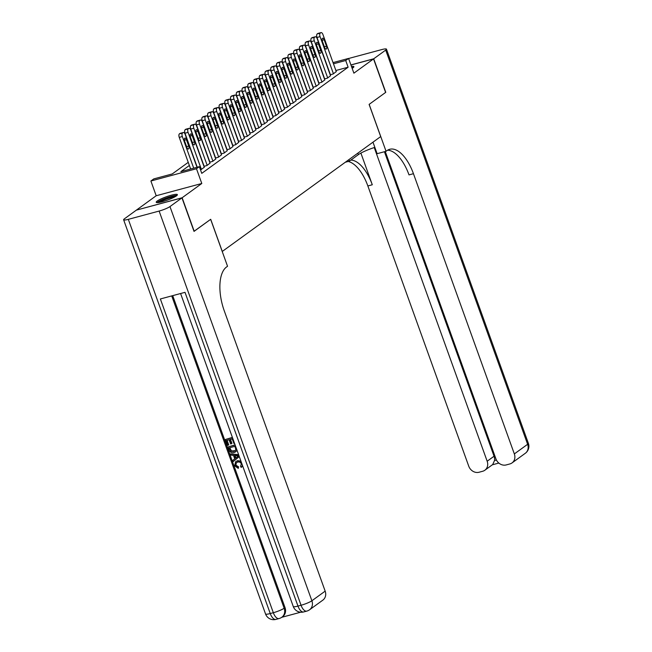 <?xml version="1.0" encoding="UTF-8"?>
<svg xmlns="http://www.w3.org/2000/svg" width="652" height="652" viewBox="0 0 652 652"><rect width="100%" height="100%" fill="white"/><g stroke="black" fill="none" stroke-linecap="round" stroke-linejoin="round"><path stroke-width="0.98" d="M352.153 68.362A11.255 1.744 -19.8 0 0 352.895 67.873A11.255 1.744 -19.8 0 0 353.865 66.643A11.255 1.744 -19.8 0 0 351.452 66.414M157.189 201.052A11.255 1.744 -19.8 0 0 156.211 202.275A11.255 1.744 -19.8 0 0 164.793 200.987A11.255 1.744 -19.8 0 0 176.407 195.885A11.255 1.744 -19.8 0 0 177.385 194.655A11.255 1.744 -19.8 0 0 168.803 195.942A11.255 1.744 -19.8 0 0 157.189 201.052M136.57 210.083L182.136 197.752L201.794 183.489L196.48 168.738L150.889 181.003L153.758 178.917L172.242 173.945L188.241 162.348M201.794 183.489L156.195 195.747L136.537 210.009M156.195 195.747L150.889 181.003M222.218 251.493L380.695 136.586L369.105 104.401L385.609 92.437L373.539 58.916L350.939 64.996M222.291 251.476L210.702 219.3L194.003 231.321M194.198 231.264L182.136 197.752M330.189 74.784L333.156 73.986L336.269 71.573M324.452 78.941L327.418 78.142L330.531 75.738M318.706 83.106L321.68 82.307L324.794 79.903M312.968 87.27L315.935 86.471L319.056 84.059M307.231 91.435L310.197 90.636L313.31 88.224M301.493 95.599L304.46 94.801L307.573 92.388M295.747 99.756L298.722 98.957L301.835 96.553M290.01 103.921L292.984 103.122L296.098 100.718M284.272 108.085L287.239 107.287L290.352 104.874M278.534 112.25L281.501 111.451L284.614 109.039M272.797 116.415L275.763 115.616L278.877 113.203M267.051 120.571L270.026 119.772L273.139 117.368M261.313 124.736L264.288 123.937L267.401 121.533M255.576 128.9L258.542 128.102L261.656 125.689M249.838 133.065L252.805 132.266L255.918 129.854M244.272 137.05L247.067 136.423L250.181 134.019M238.355 141.386L241.33 140.587L244.443 138.183M232.617 145.551L235.592 144.752L238.705 142.34M226.88 149.715L229.846 148.917L232.96 146.504M221.142 153.88L224.109 153.081L227.222 150.669M215.404 158.037L218.371 157.238L221.484 154.834M209.659 162.201L212.633 161.403L215.747 158.998M203.921 166.366L206.888 165.567L210.009 163.155M200.514 169.903L204.263 167.32M189.365 165.469L180.865 171.631L199.349 166.659L201.761 173.367L348.119 67.213L335.886 70.498M333.042 62.6L348.575 58.427L353.881 73.171L373.539 58.916M348.575 58.427L345.707 60.506L333.474 63.798M348.119 67.213L345.707 60.506M199.349 166.659L196.48 168.738M193.717 168.175L182.332 136.545A2.885 1.345 74.9 0 1 182.511 133.032L183.082 132.617A2.885 1.345 74.9 0 1 183.302 132.511A2.885 1.345 74.9 0 1 185.201 134.459L197.018 167.287M180.457 133.318A2.885 1.345 -105.1 0 0 180.221 133.334A2.885 1.345 -105.1 0 0 180.001 133.44L179.43 133.856A2.885 1.345 -105.1 0 0 179.251 137.376L190.637 169.007M184.581 140.995A2.306 1.076 -105.1 0 1 184.899 138.102A2.306 1.076 -105.1 0 1 186.423 139.667L188.738 146.097A2.306 1.076 -105.1 0 1 188.42 148.998A2.306 1.076 -105.1 0 1 186.904 147.433L184.581 140.995M176.969 195.429A11.182 1.736 -19.8 0 0 166.594 197.906A11.182 1.736 -19.8 0 0 157.026 202.609M158.053 202.576A9.739 1.508 160.2 0 1 166.676 198.118A9.739 1.508 160.2 0 1 176.154 196.056M174.777 196.888A9.014 1.402 -19.8 0 0 166.953 198.893A9.014 1.402 -19.8 0 0 159.642 202.34M353.449 67.417A11.182 1.736 -19.8 0 0 351.844 67.506M351.998 67.938A9.739 1.508 160.2 0 1 352.642 68.052M236.391 462.618L235.902 465.104L238.567 466.865L238.273 468.397L234.63 465.772L235.625 461.722L237.589 460.679L240.914 461.094M235.625 461.722L237.589 460.679M242.658 465.935L241.631 467.06M239.276 456.547L233.22 461.575L232.788 460.369L234.736 458.845L233.497 455.414L230.898 455.112L230.458 453.906L238.599 454.656M239.292 456.587L233.22 461.575M234.5 443.278L233.872 443.45L232.234 438.91L229.96 439.521L231.484 443.751L230.629 443.979L229.105 439.758L226.546 440.442L228.257 445.186L227.401 445.414L225.29 439.538L232.389 437.419M230.49 439.383L231.941 443.417L231.484 443.751M227.075 440.304L228.713 444.851L228.257 445.186M172.707 295.641L285.022 607.599A8.655 7.539 54 0 1 282.707 616.596L281.851 617.216A8.655 7.539 -126 0 0 284.158 608.226L285.022 607.599M281.721 617.314L300.686 612.212M236.749 449.179L236.643 450.491L235.592 451.869L234.076 452.561C231.713 453.205 230.017 452.301 228.999 449.847L227.964 446.962L235.062 444.843M237.035 450.328L235.592 451.869M181.965 197.874L136.366 210.131L124.377 218.836A8.655 1.345 -19.8 0 0 123.619 219.773A8.655 1.345 -19.8 0 0 128.322 219.341L159.129 211.061A8.655 1.345 -19.8 0 0 169.968 206.57L181.965 197.874L194.027 231.395L210.645 219.341L227.54 266.269L226.562 266.978A36.064 16.822 74.9 0 0 224.288 310.906L325.169 591.136A8.655 7.539 54 0 1 322.862 600.125L309.578 609.767A8.655 7.539 -126 0 0 311.884 600.769L325.169 591.136M169.968 206.57L311.884 600.769A8.655 1.345 160.2 0 1 301.053 605.252L297.972 606.083L185.013 292.332L160.368 298.966L273.327 612.709L270.246 613.54A8.655 1.345 160.2 0 1 265.543 613.972L123.619 219.773M225.29 439.538L232.454 437.606M227.964 446.962L235.127 445.039M229.219 447.867L231.028 451.29L233.685 451.42L235.005 450.842L235.82 449.342L234.907 446.343L229.219 447.867M229.748 447.728L231.484 450.956L235.201 450.671M229.822 449.53L230.278 449.195M231.028 451.29L231.484 450.956M233.685 451.42L234.141 451.086M230.458 453.906L238.746 455.08M236.815 455.797L234.475 455.528L235.462 458.274L238.379 455.984L236.815 455.797M235.079 455.601L235.918 457.916M242.446 465.357L241.175 467.394L240.539 466.319L241.33 463.89C240.49 462.211 239.227 461.632 237.548 462.146L236.146 462.773L235.445 465.438L235.902 465.104M235.445 465.438L238.11 467.199L238.567 466.865M237.132 461.013L241.297 462.162M238.11 467.199L238.273 468.397M373.71 58.794L385.78 92.307L369.162 104.361L386.057 151.288L387.035 150.579A36.064 16.822 -105.1 0 1 389.741 149.275A36.064 16.822 -105.1 0 1 413.45 173.693L514.338 453.922L527.623 444.289L385.707 50.09L373.71 58.794L350.915 64.923M348.869 159.667L349.399 161.15L358.38 154.63A16.227 2.518 160.2 0 1 374.843 147.36M349.399 161.15L345.307 162.25M386.057 151.288L377.125 153.693L372.977 142.177M374.24 147.556L487.166 461.233A8.655 7.539 -126 0 1 484.86 470.222A8.655 7.539 -126 0 1 482.676 471.266L479.041 472.244A8.655 7.539 -126 0 1 468.747 466.188L367.858 185.959A36.064 16.822 -105.1 0 0 348.176 161.476M350.882 160.074A36.064 16.822 -105.1 0 1 372.292 184.76L360.89 153.09M385.707 50.09A8.655 1.345 -19.8 0 0 386.457 49.144A8.655 1.345 -19.8 0 0 381.754 49.585L350.947 57.865A8.655 1.345 -19.8 0 0 348.624 58.558M385.259 151.508L495.919 458.878A8.655 7.539 -126 0 0 506.205 464.933L509.84 463.955A8.655 7.539 -126 0 0 512.032 462.92A8.655 7.539 -126 0 0 514.338 453.922M384.427 151.729L494.053 456.237A8.655 7.539 54 0 1 494.518 460.524L496.408 460.01M387.606 150.196A36.064 16.822 -105.1 0 1 409.016 174.891L413.45 173.693M484.86 470.222L492.708 464.534L494.518 460.524M201.435 169.52L188.069 132.38A2.885 1.345 74.9 0 1 188.249 128.868L188.827 128.452A2.885 1.345 74.9 0 1 189.039 128.346A2.885 1.345 74.9 0 1 190.938 130.302L204.312 167.442M186.203 129.153A2.885 1.345 -105.1 0 0 185.959 129.177A2.885 1.345 -105.1 0 0 185.747 129.275L185.168 129.699A2.885 1.345 -105.1 0 0 184.989 133.212L197.238 167.23M190.319 136.83A2.306 1.076 -105.1 0 1 190.645 133.937A2.306 1.076 -105.1 0 1 192.161 135.502L194.475 141.94A2.306 1.076 -105.1 0 1 194.157 144.834A2.306 1.076 -105.1 0 1 192.642 143.269L190.319 136.83M207.181 165.355L193.807 128.216A2.885 1.345 74.9 0 1 193.986 124.703L194.565 124.287A2.885 1.345 74.9 0 1 194.777 124.182A2.885 1.345 74.9 0 1 196.676 126.138L210.05 163.277M191.941 124.997A2.885 1.345 -105.1 0 0 191.696 125.013A2.885 1.345 -105.1 0 0 191.484 125.119L190.906 125.534A2.885 1.345 -105.1 0 0 190.726 129.047L204.141 166.309M196.065 132.674A2.306 1.076 -105.1 0 1 196.382 129.772A2.306 1.076 -105.1 0 1 197.898 131.337L200.213 137.776A2.306 1.076 -105.1 0 1 199.895 140.669A2.306 1.076 -105.1 0 1 198.379 139.104L196.065 132.674M212.919 161.199L199.545 124.059A2.885 1.345 74.9 0 1 199.732 120.538L200.303 120.123A2.885 1.345 74.9 0 1 200.523 120.017A2.885 1.345 74.9 0 1 202.413 121.973L215.788 159.112M197.678 120.832A2.885 1.345 -105.1 0 0 197.442 120.848A2.885 1.345 -105.1 0 0 197.222 120.954L196.651 121.37A2.885 1.345 -105.1 0 0 196.464 124.882L209.879 162.144M201.802 128.509A2.306 1.076 -105.1 0 1 202.12 125.616A2.306 1.076 -105.1 0 1 203.636 127.173L205.959 133.611A2.306 1.076 -105.1 0 1 205.633 136.504A2.306 1.076 -105.1 0 1 204.117 134.94L201.802 128.509M218.656 157.034L205.282 119.895A2.885 1.345 74.9 0 1 205.47 116.382L206.04 115.958A2.885 1.345 74.9 0 1 206.26 115.86A2.885 1.345 74.9 0 1 208.159 117.808L221.525 154.948M203.416 116.667A2.885 1.345 -105.1 0 0 203.179 116.684A2.885 1.345 -105.1 0 0 202.959 116.79L202.389 117.205A2.885 1.345 -105.1 0 0 202.201 120.718L215.616 157.98M207.54 124.345A2.306 1.076 -105.1 0 1 207.858 121.451A2.306 1.076 -105.1 0 1 209.373 123.016L211.696 129.446A2.306 1.076 -105.1 0 1 211.378 132.34A2.306 1.076 -105.1 0 1 209.854 130.783L207.54 124.345M224.394 152.87L211.028 115.73A2.885 1.345 74.9 0 1 211.207 112.217L211.778 111.802A2.885 1.345 74.9 0 1 211.998 111.696A2.885 1.345 74.9 0 1 213.897 113.652L227.263 150.791M209.153 112.503A2.885 1.345 -105.1 0 0 208.917 112.527A2.885 1.345 -105.1 0 0 208.697 112.625L208.127 113.04A2.885 1.345 -105.1 0 0 207.947 116.561L221.362 153.815M213.277 120.18A2.306 1.076 -105.1 0 1 213.595 117.287A2.306 1.076 -105.1 0 1 215.119 118.851L217.434 125.282A2.306 1.076 -105.1 0 1 217.116 128.183A2.306 1.076 -105.1 0 1 215.6 126.618L213.277 120.18M230.14 148.705L216.766 111.565A2.885 1.345 74.9 0 1 216.945 108.053L217.523 107.637A2.885 1.345 74.9 0 1 217.735 107.531A2.885 1.345 74.9 0 1 219.634 109.487L233.008 146.627M214.899 108.346A2.885 1.345 -105.1 0 0 214.655 108.362A2.885 1.345 -105.1 0 0 214.443 108.468L213.864 108.884A2.885 1.345 -105.1 0 0 213.685 112.397L227.1 149.658M219.015 116.015A2.306 1.076 -105.1 0 1 219.341 113.122A2.306 1.076 -105.1 0 1 220.857 114.687L223.171 121.125A2.306 1.076 -105.1 0 1 222.854 124.019A2.306 1.076 -105.1 0 1 221.338 122.454L219.015 116.015M235.877 144.54L222.503 107.401A2.885 1.345 74.9 0 1 222.682 103.888L223.261 103.472A2.885 1.345 74.9 0 1 223.473 103.366A2.885 1.345 74.9 0 1 225.372 105.322L238.746 142.462M220.637 104.181A2.885 1.345 -105.1 0 0 220.392 104.198A2.885 1.345 -105.1 0 0 220.18 104.304L219.602 104.719A2.885 1.345 -105.1 0 0 219.422 108.232L232.837 145.494M224.761 111.859A2.306 1.076 -105.1 0 1 225.079 108.957A2.306 1.076 -105.1 0 1 226.594 110.522L228.909 116.961A2.306 1.076 -105.1 0 1 228.591 119.854A2.306 1.076 -105.1 0 1 227.075 118.289L224.761 111.859M241.615 140.384L228.241 103.244A2.885 1.345 74.9 0 1 228.428 99.723L228.999 99.308A2.885 1.345 74.9 0 1 229.219 99.21A2.885 1.345 74.9 0 1 231.11 101.158L244.484 138.297M226.374 100.017A2.885 1.345 -105.1 0 0 226.138 100.033A2.885 1.345 -105.1 0 0 225.918 100.139L225.347 100.555A2.885 1.345 -105.1 0 0 225.16 104.067L238.575 141.329M230.498 107.694A2.306 1.076 -105.1 0 1 230.816 104.801A2.306 1.076 -105.1 0 1 232.332 106.357L234.655 112.796A2.306 1.076 -105.1 0 1 234.329 115.689A2.306 1.076 -105.1 0 1 232.813 114.133L230.498 107.694M247.352 136.219L233.987 99.08A2.885 1.345 74.9 0 1 234.166 95.567L234.736 95.151A2.885 1.345 74.9 0 1 234.956 95.045A2.885 1.345 74.9 0 1 236.855 96.993L250.221 134.141M232.112 95.852A2.885 1.345 -105.1 0 0 231.876 95.868A2.885 1.345 -105.1 0 0 231.656 95.974L231.085 96.39A2.885 1.345 -105.1 0 0 230.906 99.903L244.313 137.165M236.236 103.529A2.306 1.076 -105.1 0 1 236.554 100.636A2.306 1.076 -105.1 0 1 238.07 102.201L240.392 108.631A2.306 1.076 -105.1 0 1 240.075 111.533A2.306 1.076 -105.1 0 1 238.55 109.968L236.236 103.529M253.09 132.054L239.724 94.915A2.885 1.345 74.9 0 1 239.903 91.402L240.482 90.987A2.885 1.345 74.9 0 1 240.694 90.881A2.885 1.345 74.9 0 1 242.593 92.837L255.959 129.976M237.85 91.688A2.885 1.345 -105.1 0 0 237.613 91.712A2.885 1.345 -105.1 0 0 237.401 91.81L236.823 92.225A2.885 1.345 -105.1 0 0 236.643 95.746L250.058 133M241.973 99.365A2.306 1.076 -105.1 0 1 242.291 96.472A2.306 1.076 -105.1 0 1 243.815 98.036L246.13 104.475A2.306 1.076 -105.1 0 1 245.812 107.368A2.306 1.076 -105.1 0 1 244.296 105.803L241.973 99.365M258.836 127.89L245.462 90.75A2.885 1.345 74.9 0 1 245.641 87.238L246.22 86.822A2.885 1.345 74.9 0 1 246.432 86.716A2.885 1.345 74.9 0 1 248.33 88.672L261.705 125.812M243.595 87.531A2.885 1.345 -105.1 0 0 243.351 87.547A2.885 1.345 -105.1 0 0 243.139 87.653L242.56 88.069A2.885 1.345 -105.1 0 0 242.381 91.582L255.796 128.843M247.719 95.208A2.306 1.076 -105.1 0 1 248.037 92.307A2.306 1.076 -105.1 0 1 249.553 93.872L251.868 100.31A2.306 1.076 -105.1 0 1 251.55 103.203A2.306 1.076 -105.1 0 1 250.034 101.639L247.719 95.208M264.573 123.733L251.199 86.586A2.885 1.345 74.9 0 1 251.387 83.073L251.957 82.657A2.885 1.345 74.9 0 1 252.169 82.551A2.885 1.345 74.9 0 1 254.068 84.507L267.442 121.647M249.333 83.366A2.885 1.345 -105.1 0 0 249.088 83.383A2.885 1.345 -105.1 0 0 248.877 83.489L248.306 83.904A2.885 1.345 -105.1 0 0 248.119 87.417L261.533 124.679M253.457 91.044A2.306 1.076 -105.1 0 1 253.775 88.15A2.306 1.076 -105.1 0 1 255.291 89.707L257.605 96.146A2.306 1.076 -105.1 0 1 257.287 99.039A2.306 1.076 -105.1 0 1 255.771 97.474L253.457 91.044M270.311 119.569L256.937 82.429A2.885 1.345 74.9 0 1 257.124 78.916L257.695 78.493A2.885 1.345 74.9 0 1 257.915 78.395A2.885 1.345 74.9 0 1 259.806 80.343L273.18 117.482M255.071 79.202A2.885 1.345 -105.1 0 0 254.834 79.218A2.885 1.345 -105.1 0 0 254.614 79.324L254.044 79.74A2.885 1.345 -105.1 0 0 253.856 83.252L267.271 120.514M259.194 86.879A2.306 1.076 -105.1 0 1 259.512 83.986A2.306 1.076 -105.1 0 1 261.028 85.551L263.351 91.981A2.306 1.076 -105.1 0 1 263.025 94.874A2.306 1.076 -105.1 0 1 261.509 93.317L259.194 86.879M276.049 115.404L262.683 78.264A2.885 1.345 74.9 0 1 262.862 74.752L263.432 74.336A2.885 1.345 74.9 0 1 263.652 74.23A2.885 1.345 74.9 0 1 265.551 76.186L278.917 113.326M260.808 75.037A2.885 1.345 -105.1 0 0 260.572 75.053A2.885 1.345 -105.1 0 0 260.352 75.159L259.781 75.575A2.885 1.345 -105.1 0 0 259.602 79.096L273.017 116.349M264.932 82.714A2.306 1.076 -105.1 0 1 265.25 79.821A2.306 1.076 -105.1 0 1 266.774 81.386L269.089 87.816A2.306 1.076 -105.1 0 1 268.771 90.718A2.306 1.076 -105.1 0 1 267.247 89.153L264.932 82.714M281.786 111.239L268.42 74.1A2.885 1.345 74.9 0 1 268.6 70.587L269.178 70.171A2.885 1.345 74.9 0 1 269.39 70.066A2.885 1.345 74.9 0 1 271.289 72.022L284.663 109.161M266.554 70.872A2.885 1.345 -105.1 0 0 266.309 70.897A2.885 1.345 -105.1 0 0 266.097 71.003L265.519 71.418A2.885 1.345 -105.1 0 0 265.34 74.931L278.754 112.193M270.67 78.55A2.306 1.076 -105.1 0 1 270.996 75.656A2.306 1.076 -105.1 0 1 272.512 77.221L274.826 83.66A2.306 1.076 -105.1 0 1 274.508 86.553A2.306 1.076 -105.1 0 1 272.992 84.988L270.67 78.55M287.532 107.075L274.158 69.935A2.885 1.345 74.9 0 1 274.337 66.422L274.916 66.007A2.885 1.345 74.9 0 1 275.128 65.901A2.885 1.345 74.9 0 1 277.027 67.857L290.401 104.996M272.291 66.716A2.885 1.345 -105.1 0 0 272.047 66.732A2.885 1.345 -105.1 0 0 271.835 66.838L271.256 67.254A2.885 1.345 -105.1 0 0 271.077 70.766L284.492 108.028M276.415 74.393A2.306 1.076 -105.1 0 1 276.733 71.492A2.306 1.076 -105.1 0 1 278.249 73.057L280.564 79.495A2.306 1.076 -105.1 0 1 280.246 82.388A2.306 1.076 -105.1 0 1 278.73 80.824L276.415 74.393M293.27 102.918L279.895 65.779A2.885 1.345 74.9 0 1 280.083 62.258L280.653 61.842A2.885 1.345 74.9 0 1 280.873 61.736A2.885 1.345 74.9 0 1 282.764 63.692L296.138 100.832M278.029 62.551A2.885 1.345 -105.1 0 0 277.793 62.568A2.885 1.345 -105.1 0 0 277.573 62.673L277.002 63.089A2.885 1.345 -105.1 0 0 276.815 66.602L290.23 103.864M282.153 70.229A2.306 1.076 -105.1 0 1 282.471 67.335A2.306 1.076 -105.1 0 1 283.987 68.892L286.301 75.33A2.306 1.076 -105.1 0 1 285.983 78.224A2.306 1.076 -105.1 0 1 284.468 76.667L282.153 70.229M299.007 98.754L285.633 61.614A2.885 1.345 74.9 0 1 285.82 58.101L286.391 57.686A2.885 1.345 74.9 0 1 286.611 57.58A2.885 1.345 74.9 0 1 288.51 59.528L301.876 96.667M283.767 58.387A2.885 1.345 -105.1 0 0 283.53 58.403A2.885 1.345 -105.1 0 0 283.31 58.509L282.74 58.924A2.885 1.345 -105.1 0 0 282.552 62.437L295.967 99.699M287.891 66.064A2.306 1.076 -105.1 0 1 288.208 63.171A2.306 1.076 -105.1 0 1 289.724 64.735L292.047 71.166A2.306 1.076 -105.1 0 1 291.729 74.059A2.306 1.076 -105.1 0 1 290.205 72.502L287.891 66.064M304.745 94.589L291.379 57.449A2.885 1.345 74.9 0 1 291.558 53.937L292.129 53.521A2.885 1.345 74.9 0 1 292.349 53.415A2.885 1.345 74.9 0 1 294.248 55.371L307.614 92.511M289.504 54.222A2.885 1.345 -105.1 0 0 289.268 54.246A2.885 1.345 -105.1 0 0 289.048 54.344L288.477 54.76A2.885 1.345 -105.1 0 0 288.298 58.281L301.713 95.534M293.628 61.899A2.306 1.076 -105.1 0 1 293.946 59.006A2.306 1.076 -105.1 0 1 295.47 60.571L297.785 67.009A2.306 1.076 -105.1 0 1 297.467 69.903A2.306 1.076 -105.1 0 1 295.951 68.338L293.628 61.899M310.482 90.424L297.116 53.285A2.885 1.345 74.9 0 1 297.296 49.772L297.874 49.356A2.885 1.345 74.9 0 1 298.086 49.25A2.885 1.345 74.9 0 1 299.985 51.206L313.359 88.346M295.25 50.065A2.885 1.345 -105.1 0 0 295.006 50.082A2.885 1.345 -105.1 0 0 294.794 50.188L294.215 50.603A2.885 1.345 -105.1 0 0 294.036 54.116L307.451 91.378M299.366 57.743A2.306 1.076 -105.1 0 1 299.692 54.841A2.306 1.076 -105.1 0 1 301.208 56.406L303.522 62.845A2.306 1.076 -105.1 0 1 303.204 65.738A2.306 1.076 -105.1 0 1 301.689 64.173L299.366 57.743M316.228 86.268L302.854 49.12A2.885 1.345 74.9 0 1 303.033 45.607L303.612 45.192A2.885 1.345 74.9 0 1 303.824 45.086A2.885 1.345 74.9 0 1 305.723 47.042L319.097 84.181M300.988 45.901A2.885 1.345 -105.1 0 0 300.743 45.917A2.885 1.345 -105.1 0 0 300.531 46.023L299.953 46.439A2.885 1.345 -105.1 0 0 299.773 49.951L313.188 87.213M305.112 53.578A2.306 1.076 -105.1 0 1 305.429 50.685A2.306 1.076 -105.1 0 1 306.945 52.241L309.26 58.68A2.306 1.076 -105.1 0 1 308.942 61.573A2.306 1.076 -105.1 0 1 307.426 60.008L305.112 53.578M321.966 82.103L308.592 44.964A2.885 1.345 74.9 0 1 308.779 41.443L309.35 41.027A2.885 1.345 74.9 0 1 309.57 40.929A2.885 1.345 74.9 0 1 311.46 42.877L324.835 80.017M306.725 41.736A2.885 1.345 -105.1 0 0 306.489 41.752A2.885 1.345 -105.1 0 0 306.269 41.858L305.698 42.274A2.885 1.345 -105.1 0 0 305.511 45.787L318.926 83.049M310.849 49.413A2.306 1.076 -105.1 0 1 311.167 46.52A2.306 1.076 -105.1 0 1 312.683 48.077L315.006 54.515A2.306 1.076 -105.1 0 1 314.68 57.409A2.306 1.076 -105.1 0 1 313.164 55.852L310.849 49.413M327.703 77.938L314.329 40.799A2.885 1.345 74.9 0 1 314.517 37.286L315.087 36.871A2.885 1.345 74.9 0 1 315.307 36.765A2.885 1.345 74.9 0 1 317.206 38.712L330.572 75.86M312.463 37.572A2.885 1.345 -105.1 0 0 312.226 37.588A2.885 1.345 -105.1 0 0 312.006 37.694L311.436 38.109A2.885 1.345 -105.1 0 0 311.248 41.63L324.663 78.884M316.587 45.249A2.306 1.076 -105.1 0 1 316.905 42.356A2.306 1.076 -105.1 0 1 318.42 43.92L320.743 50.351A2.306 1.076 -105.1 0 1 320.425 53.252A2.306 1.076 -105.1 0 1 318.901 51.687L316.587 45.249M333.441 73.774L320.075 36.634A2.885 1.345 74.9 0 1 320.254 33.122L320.825 32.706A2.885 1.345 74.9 0 1 321.045 32.6A2.885 1.345 74.9 0 1 322.944 34.556L336.31 71.696M318.2 33.407A2.885 1.345 -105.1 0 0 317.964 33.431A2.885 1.345 -105.1 0 0 317.744 33.529L317.174 33.953A2.885 1.345 -105.1 0 0 316.994 37.466L330.409 74.719M322.324 41.084A2.306 1.076 -105.1 0 1 322.642 38.191A2.306 1.076 -105.1 0 1 324.166 39.756L326.481 46.194A2.306 1.076 -105.1 0 1 326.163 49.087A2.306 1.076 -105.1 0 1 324.647 47.523L322.324 41.084M179.251 137.376L182.332 136.545M179.43 133.856L182.511 133.032M180.001 133.44L183.082 132.617M186.423 139.667L184.369 140.213M188.738 146.097L186.627 146.667M128.322 219.341L270.246 613.54A8.655 4.034 74.9 0 0 275.935 619.4L279.015 618.569A8.655 4.034 -105.1 0 1 273.327 612.709A8.655 1.345 160.2 0 0 284.158 608.226L171.72 295.91M180.588 293.522L293.27 606.515A8.655 1.345 160.2 0 0 297.972 606.083A8.655 4.034 74.9 0 0 303.661 611.943L306.742 611.12A8.655 4.034 -105.1 0 1 301.053 605.252L159.129 211.061M372.292 184.76L367.858 185.959M487.166 461.233L494.053 456.237M527.623 444.289A8.655 7.539 54 0 1 525.316 453.279A8.655 8.655 0 0 0 528.381 443.344A8.655 1.345 160.2 0 1 527.623 444.289M357.85 153.155L358.38 154.63M184.989 133.212L188.069 132.38M185.168 129.699L188.249 128.868M185.747 129.275L188.827 128.452M192.161 135.502L190.115 136.048M194.475 141.94L192.364 142.503M190.726 129.047L193.807 128.216M190.906 125.534L193.986 124.703M191.484 125.119L194.565 124.287M197.898 131.337L195.853 131.891M200.213 137.776L198.102 138.338M196.464 124.882L199.545 124.059M196.651 121.37L199.732 120.538M197.222 120.954L200.303 120.123M203.636 127.173L201.59 127.727M205.959 133.611L203.84 134.182M202.201 120.718L205.282 119.895M202.389 117.205L205.47 116.382M202.959 116.79L206.04 115.958M209.373 123.016L207.328 123.562M211.696 129.446L209.585 130.017M207.947 116.561L211.028 115.73M208.127 113.04L211.207 112.217M208.697 112.625L211.778 111.802M215.119 118.851L213.065 119.397M217.434 125.282L215.323 125.852M213.685 112.397L216.766 111.565M213.864 108.884L216.945 108.053M214.443 108.468L217.523 107.637M220.857 114.687L218.811 115.241M223.171 121.125L221.061 121.688M219.422 108.232L222.503 107.401M219.602 104.719L222.682 103.888M220.18 104.304L223.261 103.472M226.594 110.522L224.549 111.076M228.909 116.961L226.798 117.531M225.16 104.067L228.241 103.244M225.347 100.555L228.428 99.723M225.918 100.139L228.999 99.308M232.332 106.357L230.286 106.912M234.655 112.796L232.536 113.366M230.906 99.903L233.987 99.08M231.085 96.39L234.166 95.567M231.656 95.974L234.736 95.151M238.07 102.201L236.024 102.747M240.392 108.631L238.282 109.202M236.643 95.746L239.724 94.915M236.823 92.225L239.903 91.402M237.401 91.81L240.482 90.987M243.815 98.036L241.77 98.582M246.13 104.475L244.019 105.037M242.381 91.582L245.462 90.75M242.56 88.069L245.641 87.238M243.139 87.653L246.22 86.822M249.553 93.872L247.507 94.426M251.868 100.31L249.757 100.873M248.119 87.417L251.199 86.586M248.306 83.904L251.387 83.073M248.877 83.489L251.957 82.657M255.291 89.707L253.245 90.261M257.605 96.146L255.494 96.716M253.856 83.252L256.937 82.429M254.044 79.74L257.124 78.916M254.614 79.324L257.695 78.493M261.028 85.551L258.983 86.097M263.351 91.981L261.24 92.551M259.602 79.096L262.683 78.264M259.781 75.575L262.862 74.752M260.352 75.159L263.432 74.336M266.774 81.386L264.72 81.932M269.089 87.816L266.978 88.387M265.34 74.931L268.42 74.1M265.519 71.418L268.6 70.587M266.097 71.003L269.178 70.171M272.512 77.221L270.466 77.767M274.826 83.66L272.715 84.222M271.077 70.766L274.158 69.935M271.256 67.254L274.337 66.422M271.835 66.838L274.916 66.007M278.249 73.057L276.203 73.611M280.564 79.495L278.453 80.066M276.815 66.602L279.895 65.779M277.002 63.089L280.083 62.258M277.573 62.673L280.653 61.842M283.987 68.892L281.941 69.446M286.301 75.33L284.19 75.901M282.552 62.437L285.633 61.614M282.74 58.924L285.82 58.101M283.31 58.509L286.391 57.686M289.724 64.735L287.679 65.281M292.047 71.166L289.936 71.736M288.298 58.281L291.379 57.449M288.477 54.76L291.558 53.937M289.048 54.344L292.129 53.521M295.47 60.571L293.416 61.117M297.785 67.009L295.674 67.572M294.036 54.116L297.116 53.285M294.215 50.603L297.296 49.772M294.794 50.188L297.874 49.356M301.208 56.406L299.162 56.96M303.522 62.845L301.411 63.407M299.773 49.951L302.854 49.12M299.953 46.439L303.033 45.607M300.531 46.023L303.612 45.192M306.945 52.241L304.9 52.796M309.26 58.68L307.149 59.25M305.511 45.787L308.592 44.964M305.698 42.274L308.779 41.443M306.269 41.858L309.35 41.027M312.683 48.077L310.637 48.631M315.006 54.515L312.887 55.086M311.248 41.63L314.329 40.799M311.436 38.109L314.517 37.286M312.006 37.694L315.087 36.871M318.42 43.92L316.375 44.466M320.743 50.351L318.632 50.921M316.994 37.466L320.075 36.634M317.174 33.953L320.254 33.122M317.744 33.529L320.825 32.706M324.166 39.756L322.112 40.302M326.481 46.194L324.37 46.757M180.221 133.334L183.302 132.511M293.27 606.515A8.655 8.655 0 0 0 303.661 611.943M306.742 611.12A8.655 8.655 0 0 0 309.578 609.767M265.543 613.972A8.655 8.655 0 0 0 275.935 619.4M279.015 618.569A8.655 8.655 0 0 0 281.851 617.216M241.794 466.946L241.338 467.28M512.032 462.92L525.316 453.279M528.381 443.344L386.457 49.144M492.325 464.811L498.829 463.059M185.959 129.177L189.039 128.346M191.696 125.013L194.777 124.182M197.442 120.848L200.523 120.017M203.179 116.684L206.26 115.86M208.917 112.527L211.998 111.696M214.655 108.362L217.735 107.531M220.392 104.198L223.473 103.366M226.138 100.033L229.219 99.21M231.876 95.868L234.956 95.045M237.613 91.712L240.694 90.881M243.351 87.547L246.432 86.716M249.088 83.383L252.169 82.551M254.834 79.218L257.915 78.395M260.572 75.053L263.652 74.23M266.309 70.897L269.39 70.066M272.047 66.732L275.128 65.901M277.793 62.568L280.873 61.736M283.53 58.403L286.611 57.58M289.268 54.246L292.349 53.415M295.006 50.082L298.086 49.25M300.743 45.917L303.824 45.086M306.489 41.752L309.57 40.929M312.226 37.588L315.307 36.765M317.964 33.431L321.045 32.6"/></g></svg>
